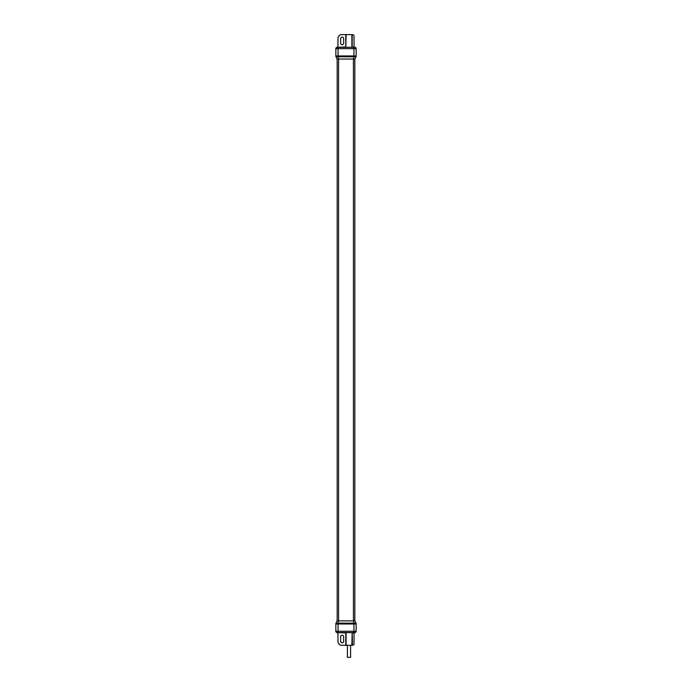 <?xml version="1.0" encoding="UTF-8"?>
<svg xmlns="http://www.w3.org/2000/svg" width="692" height="692" viewBox="0 0 692 692"><rect width="100%" height="100%" fill="white"/><g stroke="black" fill="none" stroke-linecap="round" stroke-linejoin="round"><path stroke-width="1.04" d="M354.961 59.028L337.039 59.028L336.018 56.761L355.982 56.761L354.961 59.028L355.982 56.761A1.989 1.989 0 0 0 356.155 55.948L356.155 48.63L356.155 55.948L353.949 55.948A1.989 0.804 90 0 1 353.88 56.761L353.465 59.028M337.437 47.298L345.758 46.961L345.758 34.6L341.822 34.6A3.849 3.849 0 0 0 337.964 38.449L337.964 46.719L337.437 47.281A1.323 1.168 -91.8 0 0 337.393 47.281C337.099 46.918 336.58 47.367 335.845 48.63L335.845 48.656A1.323 1.323 180 0 1 337.168 47.333L354.563 47.281A1.323 1.168 -88.2 0 1 354.607 47.281L354.036 46.719L354.036 36.131L354.036 46.762L354.563 47.298L337.168 47.333A1.323 1.323 180 0 0 335.845 48.63L356.155 48.656A1.323 1.323 0 0 0 354.832 47.333A1.323 1.323 -0 0 1 356.155 48.63L356.155 48.63C355.472 47.385 354.953 46.935 354.607 47.281L354.607 47.281A1.323 1.168 -88.2 0 1 354.659 47.281M335.845 48.656L335.845 55.948A1.989 1.989 0 0 0 336.018 56.761L337.039 59.028M352.219 34.6L352.176 47.324L345.758 47.298L346.095 34.6L352.505 34.6A1.531 1.531 0 0 1 354.036 36.131L353.889 35.491M337.964 38.449L337.93 46.961M343.647 43.233A1.496 1.496 0 0 1 342.151 44.721A1.496 1.496 0 0 1 340.654 43.233L340.654 38.579A1.496 1.496 0 0 1 342.151 37.091A1.496 1.496 0 0 1 343.647 38.579L343.647 43.233M337.341 47.281A1.323 1.168 -91.8 0 1 337.393 47.281L337.964 46.762M351.882 34.6L351.882 46.961L354.563 47.298M337.168 620.888L337.168 59.028M354.832 620.888L354.832 59.028M353.465 620.888L354.961 620.888L355.982 623.155L336.018 623.155L337.039 620.888L353.465 620.888L353.88 623.155A1.989 0.804 -90 0 1 353.949 623.976L338.051 623.976A1.989 0.804 -90 0 1 338.12 623.155L338.535 620.888M337.93 632.955L337.964 641.467L337.964 633.163L337.437 632.635L354.832 632.618A1.323 1.323 -0 0 0 356.155 631.294L356.155 623.976A1.989 1.989 0 0 0 355.982 623.155L354.961 620.888M354.832 632.618L354.832 632.592A1.323 1.323 -0 0 0 356.155 631.26L335.845 631.26L335.845 623.976A1.989 1.989 0 0 1 336.018 623.155A1.989 1.989 0 0 0 335.845 623.976L338.051 623.976L338.051 631.225A1.323 0.536 -90.4 0 0 338.587 632.549L337.437 632.635A1.323 1.168 91.8 0 1 337.393 632.635L337.393 632.635A1.323 1.168 91.8 0 1 337.341 632.635M354.07 632.955L352.219 632.955L352.505 645.316A1.531 1.531 0 0 0 354.036 643.794L354.036 633.163L354.563 632.635A1.323 1.168 88.2 0 0 354.607 632.635C354.901 633.007 355.42 632.557 356.155 631.294L356.155 623.976A1.989 1.989 0 0 0 355.982 623.155A1.989 1.989 0 0 1 356.155 623.976L353.949 623.976L353.949 631.225A1.323 0.536 -89.6 0 1 353.413 632.549L338.587 632.549M337.168 632.618A1.323 1.323 180 0 1 335.845 631.294L335.845 631.294C336.528 632.531 337.047 632.981 337.393 632.635L337.964 633.197M345.758 645.316L345.801 632.592L352.219 632.626L351.882 645.316L341.822 645.316A3.849 3.849 0 0 1 337.964 641.467M354.563 632.635L354.036 633.197L354.607 632.635A1.323 1.168 88.2 0 0 354.659 632.635M354.036 643.794L354.036 633.197M346.087 645.316L346.087 632.955L337.437 632.626M340.654 636.692A1.496 1.496 0 0 1 342.151 635.195A1.496 1.496 0 0 1 343.647 636.692L343.647 641.337A1.496 1.496 0 0 1 342.151 642.825A1.496 1.496 0 0 1 340.654 641.337L340.654 636.692M350.584 645.316L350.584 657.4L347.384 657.4L347.384 645.316M353.413 47.367A1.323 0.536 89.6 0 1 353.949 48.7L353.949 55.948L338.051 55.948A1.989 0.804 90 0 0 338.12 56.761L338.535 59.028M338.587 47.367A1.323 0.536 90.4 0 0 338.051 48.7L338.051 55.948L335.845 55.948M352.176 47.324L351.839 34.6M346.13 34.6L345.801 47.324M338.587 620.888L338.587 59.028M353.413 620.888L353.413 59.028M354.832 632.592L353.413 632.549M345.801 632.592L346.13 645.316M351.839 645.316L352.176 632.592M337.168 632.592A1.323 1.323 180 0 1 335.845 631.26"/></g></svg>
